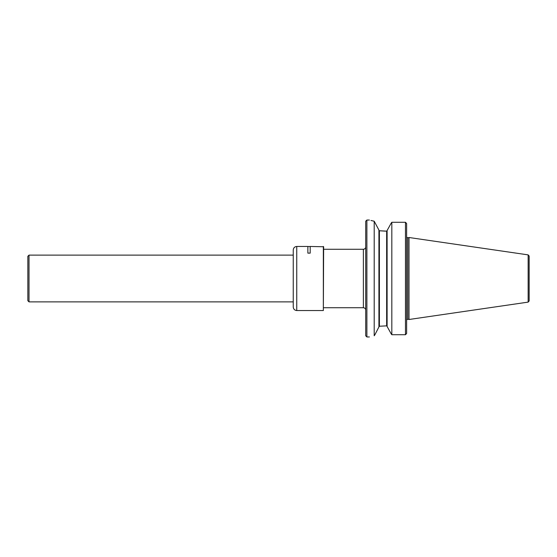<?xml version="1.0" encoding="UTF-8"?>
<svg xmlns="http://www.w3.org/2000/svg" width="557" height="557" viewBox="0 0 557 557"><rect width="100%" height="100%" fill="white"/><g stroke="black" fill="none" stroke-linecap="round" stroke-linejoin="round"><path stroke-width="0.84" d="M407.808 319.168L407.808 237.832L409.012 237.505L409.012 319.495L407.808 319.168L406.666 319.829M406.631 223.552L406.631 333.448M387.108 230.514L391.265 223.009L387.108 230.514L387.108 326.486L391.265 333.991L387.108 326.486M378.927 230.208L379.394 230.758L379.394 326.242L386.642 325.859L387.108 326.353L386.642 325.859L386.642 231.141L387.108 230.647L386.642 231.141L379.394 230.758L385.409 231.141M370.969 220.475L374.207 221.226C367.843 219.702 367.843 219.702 374.207 221.226L378.927 230.076L378.927 326.924L374.875 334.792L378.927 326.924M379.394 326.242L378.927 326.792M391.265 333.991L391.822 334.722L405.461 334.722L406.45 333.685L405.461 334.722L405.461 222.278L406.45 223.315L405.461 222.278L391.822 222.278L391.265 223.009M391.822 334.722L391.822 222.278L405.461 222.278M374.207 221.226L374.207 335.774C367.843 337.298 367.843 337.298 374.207 335.774L374.875 334.792M366.882 220.043L365.712 221.213L365.712 335.787L366.882 336.957L366.882 220.043L369.395 220.043M528.147 302.117L528.147 254.883L529.15 256.039L529.15 300.961L528.147 302.117L409.012 319.495M323.345 246.466L323.345 310.534L323.638 246.758L310.193 246.466L310.193 253.136L307.861 253.136L307.861 246.466L296.749 246.466C294.625 246.674 293.455 247.844 293.247 249.975L293.247 307.025C293.455 309.156 294.625 310.326 296.749 310.534L296.749 246.466M29.02 301.88L29.02 255.12L27.85 256.29L27.85 300.71L29.02 301.88L293.247 301.88M323.638 307.729L363.373 307.729L363.373 249.271C364.793 249.132 365.573 248.352 365.712 246.932M407.808 237.832L406.666 237.171M366.882 336.957L369.395 336.957M528.147 254.883L409.012 237.505M323.638 249.271L363.373 249.271M363.373 307.729C364.793 307.868 365.573 308.648 365.712 310.068M307.861 246.528L310.193 246.528M296.749 310.534L323.345 310.534M29.02 255.12L293.247 255.12"/></g></svg>
